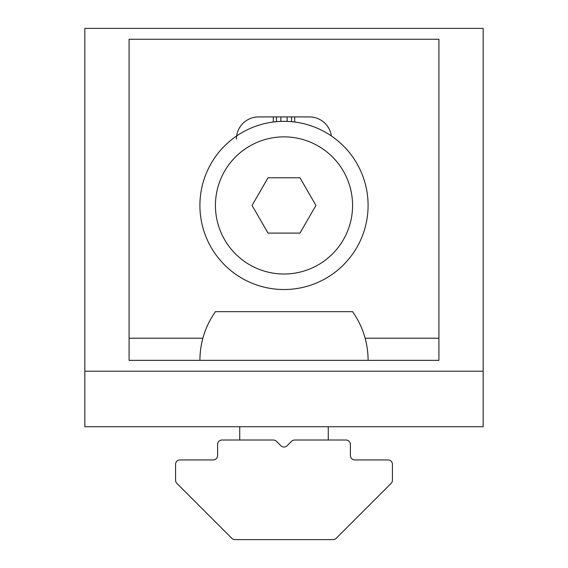 <?xml version="1.0" encoding="UTF-8"?>
<svg xmlns="http://www.w3.org/2000/svg" width="568" height="568" viewBox="0 0 568 568"><rect width="100%" height="100%" fill="white"/><g stroke="black" fill="none" stroke-linecap="round" stroke-linejoin="round"><path stroke-width="0.85" d="M129.092 360.346L129.092 39.242L438.908 39.242L438.908 360.346L129.092 360.346M483.169 28.4L483.169 371.195L84.831 371.195L84.831 28.4L483.169 28.4M84.831 371.195L84.831 426.738L483.169 426.738L483.169 371.195M331.364 135.951A22.131 22.131 0 0 0 309.446 116.923L258.554 116.923A22.131 22.131 0 0 0 236.423 139.046M239.739 426.738L239.739 440.015M368.092 360.346A84.092 84.092 0 0 0 352.565 311.662L215.435 311.662C205.211 326.281 200.035 342.511 199.908 360.346M217.608 455.508A4.423 4.423 0 0 1 213.185 459.931L179.992 459.931A4.423 4.423 0 0 0 175.562 464.361L175.562 480.23A4.423 4.423 0 0 0 176.861 483.361L231.808 538.301A4.423 4.423 0 0 0 234.932 539.6L333.068 539.6A4.423 4.423 0 0 0 336.192 538.301L391.139 483.361A4.423 4.423 0 0 0 392.438 480.23L392.438 464.361A4.423 4.423 0 0 0 388.008 459.931L354.815 459.931A4.423 4.423 0 0 1 350.392 455.508L350.392 444.439A4.423 4.423 0 0 0 345.962 440.015L294.685 440.015A4.423 4.423 0 0 0 291.554 441.315L287.131 445.738A4.423 4.423 0 0 1 280.869 445.738L276.446 441.315A4.423 4.423 0 0 0 273.314 440.015L222.038 440.015A4.423 4.423 0 0 0 217.608 444.439L217.608 455.508M315.943 205.439L299.968 233.1L315.943 205.439L299.968 177.777L268.032 177.777L252.057 205.439L268.032 233.1L299.968 233.1M199.908 205.439A84.092 84.092 0 0 1 326.046 132.614A84.092 84.092 0 0 1 326.046 278.263A84.092 84.092 0 0 1 199.908 205.439M215.435 205.439A68.565 68.565 0 0 1 318.286 146.061A68.565 68.565 0 0 1 318.286 264.823A68.565 68.565 0 0 1 215.435 205.439M129.092 338.216L202.868 338.216M365.132 338.216L438.908 338.216M280.869 116.923L280.869 121.403M287.131 116.923L287.131 121.403M291.554 121.687L291.554 116.923M276.446 121.687L276.446 116.923M273.314 116.923L273.314 122.028M294.685 116.923L294.685 122.028M328.261 426.738L328.261 440.015"/></g></svg>
